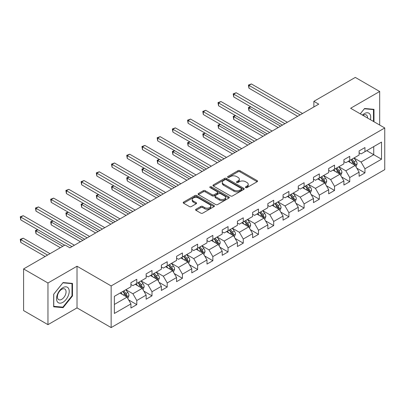<?xml version="1.0" encoding="UTF-8"?>
<svg xmlns="http://www.w3.org/2000/svg" width="405" height="405" viewBox="0 0 405 405"><rect width="100%" height="100%" fill="white"/><g stroke="black" fill="none" stroke-linecap="round" stroke-linejoin="round"><path stroke-width="0.61" d="M245.638 187.596A0.947 0.547 0 0 0 246.974 187.596L257.145 181.729A1.352 0.78 0 0 0 257.539 181.172A1.352 0.78 0 0 0 257.145 180.62L239.917 170.677A1.352 0.78 0 0 0 238.003 170.677L227.833 176.545A0.947 0.547 0 0 0 227.554 176.934A0.947 0.547 0 0 0 227.833 177.319A0.947 0.547 0 0 0 229.174 177.319L230.491 176.56A4.333 2.501 0 0 1 236.616 176.56L238.049 177.39A4.333 2.501 0 0 1 239.32 179.157A4.333 2.501 0 0 1 238.049 180.924L236.733 181.683A0.947 0.547 0 0 0 236.454 182.073A0.947 0.547 0 0 0 236.733 182.458A0.947 0.547 0 0 0 238.074 182.458L239.39 181.698A4.333 2.501 0 0 1 245.516 181.698L246.949 182.528A4.333 2.501 0 0 1 248.219 184.295A4.333 2.501 0 0 1 246.949 186.062L245.638 186.827A0.947 0.547 0 0 0 245.359 187.211A0.947 0.547 0 0 0 245.638 187.596L245.638 186.827M195.985 209.243A1.352 0.78 0 0 0 195.59 209.795A1.352 0.78 0 0 0 195.985 210.352L200.819 213.141A1.352 0.78 0 0 0 202.733 213.141L214.027 206.621A1.352 0.78 0 0 0 214.422 206.069A1.352 0.78 0 0 0 214.027 205.517L196.8 195.569A1.352 0.78 0 0 0 194.886 195.569L183.592 202.09A1.352 0.78 0 0 0 183.197 202.642A1.352 0.78 0 0 0 183.592 203.194L189.429 206.565A1.352 0.78 0 0 0 191.342 206.565L196.177 203.776A1.352 0.78 0 0 0 196.572 203.224A1.352 0.78 0 0 0 196.177 202.667L193.281 200.996A3.62 2.091 0 0 1 192.223 199.518A3.62 2.091 0 0 1 194.456 197.589A3.62 2.091 0 0 1 198.404 198.04L209.744 204.591A3.62 2.091 0 0 1 210.802 206.069A3.62 2.091 0 0 1 208.57 207.998A3.62 2.091 0 0 1 204.621 207.547L202.733 206.454A1.352 0.78 0 0 0 200.819 206.454L195.985 209.243L195.985 210.352M77.021 266.227L47.962 283.004L23.586 268.93L23.586 310.584L47.962 324.658L77.021 307.886L111.147 327.589L111.147 285.93L77.021 266.227L77.021 307.886M379.677 125.039L379.677 91.484L350.624 108.262L384.75 127.965L111.147 285.93M379.677 91.484L355.301 77.411L313.865 101.336L313.865 106.966M23.586 268.93L65.023 245.005L69.903 247.819L318.74 104.151L313.865 101.336M230.587 195.954A1.352 0.78 0 0 0 232.5 195.954L243.795 189.434A1.352 0.78 0 0 0 244.19 188.882A1.352 0.78 0 0 0 243.795 188.33L226.567 178.382A1.352 0.78 0 0 0 224.648 178.382L213.359 184.903A1.352 0.78 0 0 0 212.959 185.455A1.352 0.78 0 0 0 213.359 186.011L230.587 195.954M210.433 187.804A0.947 0.547 0 0 1 211.395 187.935L211.395 186.811L228.911 196.921A1.352 0.78 0 0 1 229.306 197.473A1.352 0.78 0 0 1 228.911 198.03L217.617 204.55A1.352 0.78 0 0 1 215.703 204.55L198.475 194.602L198.475 193.499A1.352 0.78 0 0 0 198.075 194.051A1.352 0.78 0 0 0 198.475 194.602M198.475 193.499L203.31 190.704A1.352 0.78 0 0 1 205.224 190.704L212.21 194.739A1.352 0.78 0 0 0 214.123 194.739L217.328 192.886A1.352 0.78 0 0 0 217.728 192.334A1.352 0.78 0 0 0 217.328 191.783L210.053 187.586A0.947 0.547 0 0 1 209.78 187.196A0.947 0.547 0 0 1 210.362 186.69A0.947 0.547 0 0 1 211.395 186.811M111.147 327.589L384.75 169.624L384.75 127.965M128.648 299.918L136.789 304.621L136.789 300.51L146.149 295.103L146.149 299.214L152.002 295.837L152.002 291.727L161.362 286.325L161.362 290.431L167.214 287.054L167.214 282.948L176.575 277.541L176.575 281.652L182.422 278.275L182.422 274.165L191.783 268.758L191.783 272.869L197.635 269.492L197.635 265.381L206.995 259.98L206.995 264.085L212.848 260.709L212.848 256.598L222.208 251.196L222.208 255.307L228.055 251.925L228.055 247.819L237.416 242.413L237.416 246.523L243.268 243.147L243.268 239.036L252.629 233.629L252.629 237.74L258.481 234.363L258.481 230.253L267.842 224.851L267.842 228.957L273.689 225.58L273.689 221.469L283.049 216.067L283.049 220.178L288.902 216.802L288.902 212.691L298.262 207.284L298.262 211.395L304.109 208.018L304.109 203.907L313.47 198.506L313.47 202.611L319.322 199.235L319.322 195.124L328.683 189.722L328.683 193.833L334.535 190.451L334.535 186.346L343.896 180.939L343.896 185.05L349.743 181.673L349.743 177.562L359.103 172.155L359.103 176.266L364.956 172.889L364.956 168.779L381.53 159.211L381.53 142.094L373.734 146.6L373.734 154.705L381.53 159.211M136.789 304.621L130.942 307.997L130.942 303.887L114.362 313.46L114.362 296.344L130.942 286.775L130.942 282.665L136.789 279.288L136.789 283.394L146.149 277.992L146.149 273.881L152.002 270.505L152.002 274.615L161.362 269.209L161.362 265.098L167.214 261.721L167.214 265.832L176.575 260.425L176.575 256.319L182.422 252.938L182.422 257.048L191.783 251.647L191.783 247.536L197.635 244.159L197.635 248.27L206.995 242.863L206.995 238.753L212.848 235.376L212.848 239.487L222.208 234.08L222.208 229.974L228.055 226.592L228.055 230.703L237.416 225.302L237.416 221.191L243.268 217.814L243.268 221.92L252.629 216.518L252.629 212.407L258.481 209.031L258.481 213.141L267.842 207.735L267.842 203.624L273.689 200.247L273.689 204.358L283.049 198.951L283.049 194.845L288.902 191.464L288.902 195.575L298.262 190.173L298.262 186.062L304.109 182.685L304.109 186.791L313.47 181.389L313.47 177.279L319.322 173.902L319.322 178.013L328.683 172.606L328.683 168.495L334.535 165.119L334.535 169.229L343.896 163.828L343.896 159.717L349.743 156.34L349.743 160.446L359.103 155.044L359.103 150.933L364.956 147.557L364.956 151.667L381.53 142.094M135.23 284.295L142.251 288.35L132.891 293.757L125.869 289.702M130.942 284.523L132.891 285.647L136.789 283.394M132.891 293.757L136.789 300.51M142.251 288.35L146.149 295.103M150.442 275.516L157.464 279.566L148.103 284.973L141.082 280.918M146.149 275.739L148.103 276.868L152.002 274.615M148.103 284.973L152.002 291.727M157.464 279.566L161.362 286.325M165.65 266.733L172.672 270.788L163.311 276.19L156.29 272.135M161.362 266.956L163.311 268.085L167.214 265.832M163.311 276.19L167.214 282.948M172.672 270.788L176.575 277.541M180.863 257.95L187.885 262.005L178.524 267.406L171.502 263.356M176.575 258.177L178.524 259.301L182.422 257.048M178.524 267.406L182.422 274.165M187.885 262.005L191.783 268.758M196.076 249.166L203.092 253.221L193.732 258.628L186.715 254.573M191.783 249.394L193.732 250.518L197.635 248.27M193.732 258.628L197.635 265.381M203.092 253.221L206.995 259.98M211.283 240.388L218.305 244.438L208.945 249.844L201.923 245.789M206.995 240.61L208.945 241.739L212.848 239.487M208.945 249.844L212.848 256.598M218.305 244.438L222.208 251.196M226.496 231.604L233.518 235.659L224.157 241.061L217.136 237.011M222.208 231.832L224.157 232.956L228.055 230.703M224.157 241.061L228.055 247.819M233.518 235.659L237.416 242.413M241.709 222.821L248.726 226.876L239.365 232.278L232.348 228.228M237.416 223.049L239.365 224.173L243.268 221.92M239.365 232.278L243.268 239.036M248.726 226.876L252.629 233.629M256.917 214.042L263.938 218.093L254.578 223.499L247.556 219.444M252.629 214.265L254.578 215.389L258.481 213.141M254.578 223.499L258.481 230.253M263.938 218.093L267.842 224.851M272.13 205.259L279.151 209.314L269.791 214.716L262.769 210.661M267.842 205.482L269.791 206.611L273.689 204.358M269.791 214.716L273.689 221.469M279.151 209.314L283.049 216.067M287.342 196.476L294.359 200.531L284.998 205.932L277.982 201.882M283.049 196.703L284.998 197.827L288.902 195.575M284.998 205.932L288.902 212.691M294.359 200.531L298.262 207.284M302.55 187.692L309.572 191.747L300.211 197.154L293.19 193.099M298.262 187.92L300.211 189.044L304.109 186.791M300.211 197.154L304.109 203.907M309.572 191.747L313.47 198.506M317.763 178.914L324.785 182.964L315.424 188.371L308.402 184.315M313.47 179.137L315.424 180.265L319.322 178.013M315.424 188.371L319.322 195.124M324.785 182.964L328.683 189.722M332.976 170.13L339.992 174.185L330.632 179.587L323.615 175.537M328.683 170.353L330.632 171.482L334.535 169.229M330.632 179.587L334.535 186.346M339.992 174.185L343.896 180.939M348.184 161.347L355.205 165.402L345.845 170.804L338.823 166.754M343.896 161.575L345.845 162.699L349.743 160.446M345.845 170.804L349.743 177.562M355.205 165.402L359.103 172.155M366.712 150.65L373.734 154.705L361.058 162.025L354.036 157.97M359.103 152.791L361.058 153.915L364.956 151.667M361.058 162.025L364.956 168.779M47.962 283.004L47.962 324.658M114.362 304.449L127.038 297.133L120.017 293.078M127.038 297.133L130.942 303.887M356.815 168.186L364.956 172.889M341.602 176.97L349.743 181.673M326.395 185.753L334.535 190.451M311.182 194.537L319.322 199.235M295.969 203.315L304.109 208.018M280.761 212.098L288.902 216.802M265.548 220.882L273.689 225.58M250.336 229.66L258.481 234.363M235.128 238.444L243.268 243.147M219.915 247.227L228.055 251.925M204.702 256.011L212.848 260.709M189.494 264.789L197.635 269.492M174.282 273.572L182.422 278.275M159.069 282.356L167.214 287.054M143.861 291.139L152.002 295.837M373.977 121.743L373.977 109.335L364.566 108.494L360.273 113.835M53.668 306.813L63.074 307.653L72.485 295.944L72.485 283.399L63.074 282.558L53.668 294.263L53.668 306.813M71.999 295.665L72.485 295.944M62.081 307.076L63.074 307.653M246.012 187.733L246.949 187.191A4.333 2.501 0 0 0 248.219 185.424L248.219 184.295M239.32 179.157L239.32 180.281A4.333 2.501 0 0 1 238.049 182.053L237.112 182.594M257.124 181.739L239.917 171.801A1.352 0.78 0 0 0 238.003 171.801L228.212 177.456M243.795 188.33L243.795 189.434L226.567 179.511A1.352 0.78 0 0 0 224.648 179.511L213.374 186.022M241.4 189.272A0.947 0.547 0 0 0 241.679 188.882A0.947 0.547 0 0 0 241.4 188.497L226.279 179.764A0.947 0.547 0 0 0 224.937 179.764L223.55 180.564A4.333 2.501 0 0 0 222.279 182.336A4.333 2.501 0 0 0 223.55 184.103L233.887 190.072A4.333 2.501 0 0 0 240.013 190.072L241.4 189.272L241.4 190.396A0.947 0.547 0 0 0 241.679 190.011L241.679 188.882M222.279 182.336L222.279 183.46A4.333 2.501 0 0 0 223.55 185.227L223.55 184.103M241.4 190.396L240.013 191.195A4.333 2.501 0 0 1 233.887 191.195L223.55 185.227M198.49 194.613L203.31 191.833L203.31 190.704M217.728 192.334L217.728 193.463A1.352 0.78 0 0 1 217.328 194.015L214.123 195.868A1.352 0.78 0 0 1 212.21 195.868L205.224 191.833A1.352 0.78 0 0 0 203.31 191.833M211.395 187.935L228.891 198.04M219.459 198.926A3.62 2.091 0 0 0 223.403 199.376A3.62 2.091 0 0 0 225.641 197.448A3.62 2.091 0 0 0 224.578 195.969L220.583 193.661A1.352 0.78 0 0 0 218.67 193.661L215.465 195.514A1.352 0.78 0 0 0 215.065 196.066A1.352 0.78 0 0 0 215.465 196.617L219.459 198.926L219.459 200.05A3.62 2.091 0 0 0 223.403 200.505A3.62 2.091 0 0 0 225.641 198.571L225.641 197.448M215.065 196.066L215.065 197.189A1.352 0.78 0 0 0 215.465 197.746L215.465 196.617M219.459 200.05L215.465 197.746M210.802 206.069L210.802 207.193A3.62 2.091 0 0 1 208.57 209.127A3.62 2.091 0 0 1 204.621 208.671L202.733 207.583A1.352 0.78 0 0 0 200.819 207.583L196.005 210.362M192.223 199.518L192.223 200.647A3.62 2.091 0 0 0 193.281 202.125L193.281 200.996M196.162 203.786L193.281 202.125M214.027 205.517L214.027 206.621L196.8 196.693A1.352 0.78 0 0 0 194.886 196.693L183.612 203.204M355.975 166.733L357.134 163.812A3.655 2.111 -120 0 0 355.97 160.704L353.955 158.016M350.447 162.653L349.08 160.831M250.806 106.814L248.953 107.887L248.953 110.702L278.174 127.57M354.638 165.073L355.165 163.969A3.655 2.111 -120 0 0 354.117 161.772L352.102 159.084M351.191 159.616L353.423 162.592A1.863 1.073 60 0 1 353.757 163.159L355.165 163.969M350.933 159.762L352.947 162.445A3.655 2.111 60 0 1 353.995 164.648M248.953 110.702L248.417 107.573L280.614 126.163M248.417 107.573L250.589 106.692M300.115 114.904L248.953 85.369L251.389 83.962L302.55 113.496M297.675 116.311L248.953 88.184L248.953 85.369L248.417 85.055L251.389 83.962M248.953 88.184L248.417 85.055M372.883 109.239L373.486 109.588L373.486 121.465M360.293 113.845L364.373 108.773L373.486 109.588M370.403 119.683A8.966 5.174 120 0 0 368.854 113.167A8.966 5.174 120 0 0 362.434 115.081M367.548 118.032A6.136 3.544 120 0 0 366.287 114.949A6.136 3.544 120 0 0 362.981 115.395M62.881 302.312A8.966 5.174 120 0 0 69.22 291.332A8.966 5.174 120 0 0 62.881 287.677A8.966 5.174 120 0 0 56.543 298.652A8.966 5.174 120 0 0 62.881 302.312M61.727 299.335A6.136 3.544 120 0 0 65.737 293.929A6.136 3.544 120 0 0 64.795 289.013A6.136 3.544 120 0 0 61.727 289.317A6.136 3.544 120 0 0 57.718 294.724A6.136 3.544 120 0 0 58.659 299.639A6.136 3.544 120 0 0 61.727 299.335M53.764 294.177L62.881 282.837L71.999 283.652L71.999 295.807L62.881 307.147L53.764 306.332L53.743 294.167M71.391 283.303L71.999 283.652M340.767 175.517L341.926 172.596A3.655 2.111 -120 0 0 340.757 169.482L338.747 166.799M335.239 171.436L333.872 169.614M235.594 115.597L233.741 116.665L233.741 119.48L262.961 136.353M339.43 173.856L339.952 172.753A3.655 2.111 -120 0 0 338.904 170.556L336.894 167.867M335.978 168.394L338.21 171.376A1.863 1.073 60 0 1 338.55 171.943L339.952 172.753M335.725 168.541L337.735 171.229A3.655 2.111 60 0 1 338.783 173.426M233.741 119.48L233.204 116.356L265.402 134.946M233.204 116.356L235.381 115.476M325.554 184.3L326.714 181.379A3.655 2.111 -120 0 0 325.549 178.266L323.534 175.578M320.026 180.22L318.659 178.392M220.381 124.381L218.528 125.449L218.528 128.263L247.754 145.137M324.218 182.64L324.739 181.536A3.655 2.111 -120 0 0 323.696 179.334L321.681 176.651M320.765 177.177L322.998 180.159A1.863 1.073 60 0 1 323.337 180.726L324.739 181.536M320.512 177.324L322.527 180.012A3.655 2.111 60 0 1 323.57 182.209M218.528 128.263L217.996 125.14L250.189 143.729M217.996 125.14L220.168 124.254M284.902 123.687L233.741 94.147L236.181 92.74L287.342 122.28M282.467 125.094L233.741 96.962L233.741 94.147L233.204 93.838L236.181 92.74M233.741 96.962L233.204 93.838M269.69 132.47L218.528 102.931L220.968 101.523L272.13 131.063M267.254 133.878L218.528 105.745L218.528 102.931L217.996 102.622L220.968 101.523M218.528 105.745L217.996 102.622M310.341 193.084L311.501 190.158A3.655 2.111 -120 0 0 310.336 187.049L308.321 184.361M304.813 189.003L303.446 187.176M205.173 133.159L203.32 134.232L203.32 137.047L232.541 153.915M309.005 191.423L309.531 190.315A3.655 2.111 -120 0 0 308.483 188.117L306.474 185.429M305.557 185.961L307.79 188.943A1.863 1.073 60 0 1 308.129 189.505L309.531 190.315M305.299 186.108L307.314 188.796A3.655 2.111 60 0 1 308.362 190.993M203.32 137.047L202.784 133.923L234.981 152.508M202.784 133.923L204.955 133.037M295.134 201.862L296.293 198.941A3.655 2.111 -120 0 0 295.123 195.833L293.114 193.144M289.605 197.782L288.238 195.959M189.96 141.942L188.107 143.016L188.107 145.83L217.328 162.699M293.797 200.202L294.319 199.098A3.655 2.111 -120 0 0 293.271 196.901L291.261 194.213M290.344 194.744L292.577 197.721A1.863 1.073 60 0 1 292.916 198.288L294.319 199.098M290.091 194.891L292.101 197.574A3.655 2.111 60 0 1 293.149 199.771M188.107 145.83L187.571 142.702L219.768 161.291M187.571 142.702L189.748 141.821M279.921 210.646L281.08 207.724A3.655 2.111 -120 0 0 279.916 204.611L277.901 201.928M274.393 206.565L273.026 204.743M174.747 150.726L172.894 151.794L172.894 154.609L202.12 171.482M278.584 208.985L279.106 207.881A3.655 2.111 -120 0 0 278.063 205.684L276.048 202.996M275.132 203.523L277.364 206.504A1.863 1.073 60 0 1 277.703 207.071L279.106 207.881M274.879 203.669L276.893 206.358A3.655 2.111 60 0 1 277.936 208.555M172.894 154.609L172.363 151.485L204.555 170.075M172.363 151.485L174.535 150.599M254.482 141.249L203.32 111.714L205.755 110.307L256.917 139.841M252.042 142.656L203.32 114.529L203.32 111.714L202.784 111.405L205.755 110.307M203.32 114.529L202.784 111.405M239.269 150.032L188.107 120.493L190.547 119.085L241.709 148.625M236.834 151.44L188.107 123.307L188.107 120.493L187.571 120.184L190.547 119.085M188.107 123.307L187.571 120.184M224.056 158.816L172.894 129.276L175.335 127.869L226.496 157.408M221.621 160.223L172.894 132.091L172.894 129.276L172.363 128.967L175.335 127.869M172.894 132.091L172.363 128.967M264.708 219.429L265.867 216.508A3.655 2.111 -120 0 0 264.703 213.394L262.693 210.706M259.185 215.349L257.813 213.521M159.54 159.509L157.687 160.577L157.687 163.392L186.907 180.265M263.371 217.769L263.898 216.66A3.655 2.111 -120 0 0 262.85 214.463L260.84 211.78M259.924 212.306L262.156 215.288A1.863 1.073 60 0 1 262.496 215.85L263.898 216.66M259.666 212.453L261.681 215.141A3.655 2.111 60 0 1 262.729 217.338M157.687 163.392L157.15 160.269L189.348 178.858M157.15 160.269L159.322 159.383M208.848 167.599L157.687 138.059L160.122 136.652L211.283 166.192M206.408 169.006L157.687 140.874L157.687 138.059L157.15 137.751L160.122 136.652M157.687 140.874L157.15 137.751M249.5 228.212L250.66 225.286A3.655 2.111 -120 0 0 249.49 222.178L247.48 219.49M243.972 224.132L242.605 222.304M144.327 168.288L142.474 169.361L142.474 172.176L171.695 189.044M248.164 226.547L248.685 225.443A3.655 2.111 -120 0 0 247.637 223.246L245.627 220.558M244.711 221.09L246.944 224.066A1.863 1.073 60 0 1 247.283 224.633L248.685 225.443M244.458 221.236L246.468 223.919A3.655 2.111 60 0 1 247.516 226.122M142.474 172.176L141.937 169.052L174.135 187.636M141.937 169.052L144.114 168.166M193.636 176.377L142.474 146.843L144.914 145.435L196.076 174.97M191.201 177.785L142.474 149.658L142.474 146.843L141.937 146.529L144.914 145.435M142.474 149.658L141.937 146.529M234.287 236.991L235.447 234.07A3.655 2.111 -120 0 0 234.282 230.956L232.267 228.273M228.759 232.91L227.392 231.088M129.119 177.071L127.266 178.139L127.266 180.954L156.487 197.827M232.951 235.33L233.472 234.227A3.655 2.111 -120 0 0 232.429 232.03L230.415 229.341M229.498 229.868L231.731 232.85A1.863 1.073 60 0 1 232.07 233.417L233.472 234.227M229.245 230.015L231.26 232.703A3.655 2.111 60 0 1 232.303 234.9M127.266 180.954L126.73 177.83L158.922 196.42M126.73 177.83L128.901 176.95M178.428 185.161L127.266 155.621L129.701 154.214L180.863 183.754M175.988 186.568L127.266 158.436L127.266 155.621L126.73 155.312L129.701 154.214M127.266 158.436L126.73 155.312M219.075 245.774L220.234 242.853A3.655 2.111 -120 0 0 219.07 239.74L217.06 237.052M213.551 241.694L212.185 239.866M113.906 185.855L112.053 186.923L112.053 189.737L141.274 206.611M217.738 244.114L218.265 243.01A3.655 2.111 -120 0 0 217.217 240.808L215.207 238.125M214.291 238.651L216.523 241.633A1.863 1.073 60 0 1 216.862 242.2L218.265 243.01M214.032 238.798L216.047 241.486A3.655 2.111 60 0 1 217.095 243.683M112.053 189.737L111.517 186.614L143.714 205.203M111.517 186.614L113.694 185.728M163.215 193.944L112.053 164.405L114.488 162.997L165.65 192.537M160.775 195.352L112.053 167.219L112.053 164.405L111.517 164.096L114.488 162.997M112.053 167.219L111.517 164.096M203.867 254.558L205.026 251.637A3.655 2.111 -120 0 0 203.857 248.523L201.847 245.835M198.339 250.477L196.972 248.65M98.693 194.638L96.841 195.706L96.841 198.521L126.066 215.389M202.53 252.897L203.052 251.788A3.655 2.111 -120 0 0 202.004 249.591L199.994 246.903M199.078 247.435L201.31 250.417A1.863 1.073 60 0 1 201.649 250.978L203.052 251.788M198.825 247.582L200.834 250.27A3.655 2.111 60 0 1 201.882 252.467M96.841 198.521L96.304 195.397L128.501 213.982M96.304 195.397L98.481 194.511M148.002 202.723L96.841 173.188L99.281 171.781L150.442 201.315M145.567 204.13L96.841 176.003L96.841 173.188L96.304 172.879L99.281 171.781M96.841 176.003L96.304 172.879M188.654 263.336L189.813 260.415A3.655 2.111 -120 0 0 188.649 257.307L186.634 254.618M183.126 259.256L181.759 257.433M83.486 203.416L81.633 204.49L81.633 207.304L110.854 224.173M187.318 261.676L187.839 260.572A3.655 2.111 -120 0 0 186.796 258.375L184.781 255.687M183.865 256.218L186.097 259.195A1.863 1.073 60 0 1 186.437 259.762L187.839 260.572M183.612 256.365L185.627 259.048A3.655 2.111 60 0 1 186.67 261.245M81.633 207.304L81.096 204.176L113.289 222.765M81.096 204.176L83.268 203.295M132.794 211.506L81.633 181.966L84.068 180.559L135.23 210.099M130.354 212.914L81.633 184.786L81.633 181.966L81.096 181.658L84.068 180.559M81.633 184.786L81.096 181.658M173.441 272.119L174.601 269.198A3.655 2.111 -120 0 0 173.436 266.085L171.426 263.402M167.918 268.039L166.551 266.217M68.273 212.2L66.42 213.268L66.42 216.083L95.641 232.956M172.105 270.459L172.631 269.355A3.655 2.111 -120 0 0 171.583 267.158L169.573 264.47M168.657 264.997L170.89 267.978A1.863 1.073 60 0 1 171.229 268.545L172.631 269.355M168.399 265.143L170.414 267.832A3.655 2.111 60 0 1 171.462 270.029M66.42 216.083L65.883 212.959L98.081 231.549M65.883 212.959L68.06 212.078M117.582 220.29L66.42 190.75L68.855 189.343L120.017 218.882M115.141 221.697L66.42 193.565L66.42 190.75L65.883 190.441L68.855 189.343M66.42 193.565L65.883 190.441M158.233 280.903L159.393 277.982A3.655 2.111 -120 0 0 158.223 274.868L156.214 272.18M152.705 276.823L151.338 274.995M53.06 220.983L51.207 222.051L51.207 224.866L80.433 241.739M156.897 279.242L157.418 278.134A3.655 2.111 -120 0 0 156.376 275.937L154.361 273.253M153.444 273.78L155.677 276.762A1.863 1.073 60 0 1 156.016 277.324L157.418 278.134M153.191 273.927L155.201 276.615A3.655 2.111 60 0 1 156.249 278.812M51.207 224.866L50.671 221.743L82.868 240.332M50.671 221.743L52.847 220.857M102.369 229.073L51.207 199.533L53.647 198.126L104.809 227.666M99.934 230.48L51.207 202.348L51.207 199.533L50.671 199.225L53.647 198.126M51.207 202.348L50.671 199.225M143.021 289.686L144.18 286.76A3.655 2.111 -120 0 0 143.016 283.652L141.001 280.964M137.492 285.606L136.126 283.778M37.852 229.762L35.999 230.835L35.999 233.65L60.345 247.703M141.684 288.026L142.206 286.917A3.655 2.111 -120 0 0 141.163 284.72L139.148 282.032M138.232 282.563L140.469 285.54A1.863 1.073 60 0 1 140.803 286.107L142.206 286.917M137.978 282.71L139.993 285.393A3.655 2.111 60 0 1 141.036 287.596M35.999 233.65L35.463 230.526L62.78 246.296M35.463 230.526L37.635 229.64M87.161 237.851L35.999 208.317L38.434 206.909L89.596 236.444M84.721 239.259L35.999 211.132L35.999 208.317L35.463 208.008L38.434 206.909M35.999 211.132L35.463 208.008M127.808 298.465L128.967 295.544A3.655 2.111 -120 0 0 127.803 292.43L125.793 289.747M122.285 294.384L120.918 292.562M50.007 253.672L23.222 238.206L20.787 239.613L20.787 242.428L45.132 256.486M126.476 296.804L126.998 295.701A3.655 2.111 -120 0 0 125.95 293.503L123.94 290.815M123.024 291.342L125.256 294.324A1.863 1.073 60 0 1 125.596 294.891L126.998 295.701M122.771 291.494L124.78 294.177A3.655 2.111 60 0 1 125.828 296.374M20.787 242.428L20.25 239.304L47.572 255.079M20.25 239.304L23.222 238.206M71.948 246.635L20.787 217.095L23.222 215.688L74.383 245.227M64.633 245.227L20.787 219.91L20.787 217.095L20.25 216.786L23.222 215.688M20.787 219.91L20.25 216.786M246.949 187.191L246.949 186.062M236.733 182.458L236.733 181.683M238.049 182.053L238.049 180.924M227.833 177.319L227.833 176.545M238.003 171.801L238.003 170.677M239.917 171.801L239.917 170.677M257.145 181.729L257.145 180.62M213.359 186.011L213.359 184.903M224.648 179.511L224.648 178.382M226.567 179.511L226.567 178.382M233.887 191.195L233.887 190.072M240.013 191.195L240.013 190.072M205.224 191.833L205.224 190.704M212.21 195.868L212.21 194.739M214.123 195.868L214.123 194.739M217.328 194.015L217.328 192.886M228.911 198.03L228.911 196.921M200.819 207.583L200.819 206.454M202.733 207.583L202.733 206.454M204.621 208.671L204.621 207.547M196.177 203.776L196.177 202.667M183.592 203.194L183.592 202.09M194.886 196.693L194.886 195.569M196.8 196.693L196.8 195.569M354.846 165.194L357.114 163.883M354.117 161.772L355.97 160.704M351.52 163.271L352.947 162.445M339.633 173.978L341.901 172.667M338.904 170.556L340.757 169.482M336.307 172.054L337.735 171.229M324.42 182.756L326.688 181.45M323.696 179.334L325.549 178.266M321.094 180.838L322.527 180.012M309.212 191.54L311.48 190.228M308.483 188.117L310.336 187.049M305.886 189.621L307.314 188.796M294 200.323L296.268 199.012M293.271 196.901L295.123 195.833M290.674 198.399L292.101 197.574M278.792 209.101L281.055 207.795M278.063 205.684L279.916 204.611M275.461 207.183L276.893 206.358M263.579 217.885L265.847 216.579M262.85 214.463L264.703 213.394M260.253 215.966L261.681 215.141M248.366 226.668L250.634 225.357M247.637 223.246L249.49 222.178M245.04 224.745L246.468 223.919M233.159 235.452L235.421 234.141M232.429 232.03L234.282 230.956M229.827 233.528L231.26 232.703M217.946 244.23L220.214 242.924M217.217 240.808L219.07 239.74M214.62 242.311L216.047 241.486M202.733 253.014L205.001 251.702M202.004 249.591L203.857 248.523M199.407 251.095L200.834 250.27M187.525 261.797L189.788 260.486M186.796 258.375L188.649 257.307M184.194 259.873L185.627 259.048M172.312 270.575L174.58 269.269M171.583 267.158L173.436 266.085M168.986 268.657L170.414 267.832M157.099 279.359L159.368 278.053M156.376 275.937L158.223 274.868M153.773 277.44L155.201 276.615M141.892 288.142L144.155 286.831M141.163 284.72L143.016 283.652M138.561 286.219L139.993 285.393M126.679 296.926L128.947 295.615M125.95 293.503L127.803 292.43M123.353 295.002L124.78 294.177"/></g></svg>
